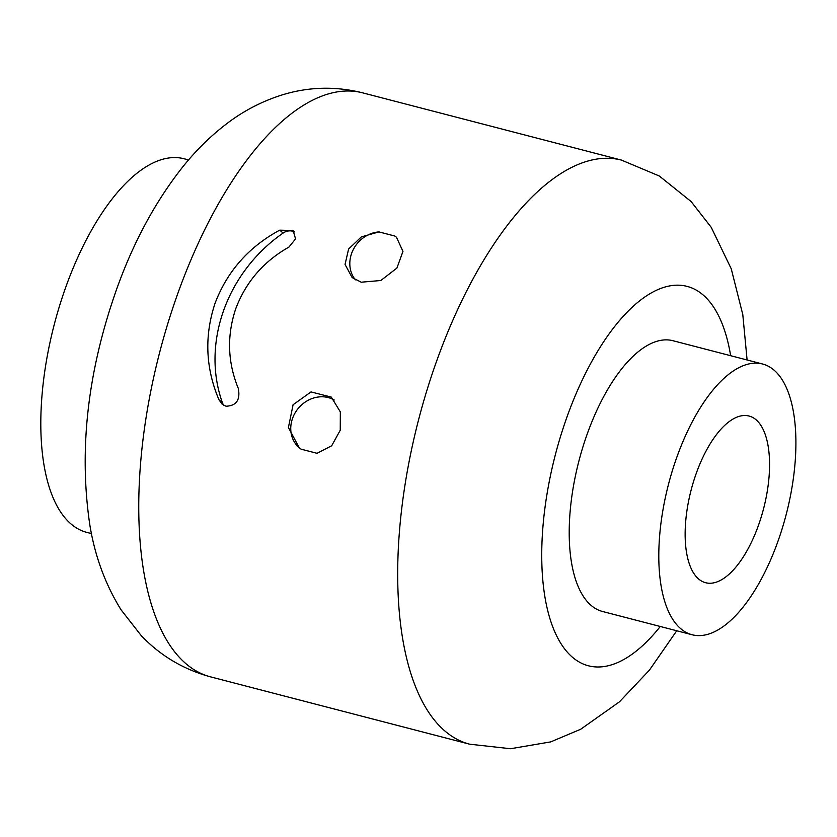<?xml version="1.0" encoding="UTF-8"?>
<svg xmlns="http://www.w3.org/2000/svg" width="837" height="837" viewBox="0 0 837 837"><rect width="100%" height="100%" fill="white"/><g stroke="black" fill="none" stroke-linecap="round" stroke-linejoin="round"><path stroke-width="1.26" d="M238.304 388.452C240.47 399.929 236.369 405.851 225.99 406.217L222.192 404.198L218.97 399.804C205.515 368.018 204.228 335.783 215.119 303.109C227.34 271.146 248.871 246.831 279.704 230.154L293.138 230.531L295.555 238.89L288.922 247.082C263.655 261.395 245.952 281.87 235.835 308.487C226.733 335.48 227.559 362.139 238.304 388.452M396.487 237.279A29.703 26.198 -50 0 0 394.823 236.034L396.487 237.279L402.963 251.403L396.916 268.081L380.825 280.5L361.228 282.205L352.157 277.581L345.043 264.419L348.61 249.028L361.302 236.923L378.931 231.901A29.703 26.198 -50 0 0 353.036 250.054A29.703 26.198 -50 0 0 355.411 279.84M758.406 525.479A86.127 37.393 104.6 0 0 749.01 416.02A86.127 37.393 104.6 0 0 696.29 473.282A86.127 37.393 104.6 0 0 705.685 582.74A86.127 37.393 104.6 0 0 758.406 525.479M777.793 541.769A139.884 60.735 -75.4 0 1 692.168 634.77A139.884 60.735 -75.4 0 1 676.913 456.992A139.884 60.735 -75.4 0 1 762.528 363.99A139.884 60.735 -75.4 0 1 777.793 541.769M692.168 634.77L602.577 611.491A139.884 60.735 -75.4 0 1 587.323 433.712A139.884 60.735 -75.4 0 1 672.938 340.711L762.528 363.99M301.132 449.176L317.035 453.309L331.672 445.765L340.251 430.218L340.335 411.898L331.274 397.094L311.019 391.925L293.086 404.731L288.42 427.508L299.207 447.701L301.132 449.176M91.474 533.608L86.87 532.405A193.044 83.826 -75.4 0 1 65.809 287.06A193.044 83.826 -75.4 0 1 183.962 158.727L188.576 159.919M394.823 236.034L378.931 231.901M334.235 400.013A29.703 26.198 -50 0 0 297.03 409.952A29.703 26.198 -50 0 0 299.207 447.701M294.436 231.922A11.875 10.483 -50 0 0 283.136 233.042A142.562 125.759 -50 0 0 222.391 402.681A11.875 10.483 -50 0 0 223.856 405.349M730.649 355.704A196.015 85.112 104.6 0 0 660.948 288.367A196.015 85.112 104.6 0 0 567.078 416.7A196.015 85.112 104.6 0 0 555.036 632.395A196.015 85.112 104.6 0 0 660.278 626.484M676.735 630.763L649.481 670.06L619.474 701.824L580.679 729.257L550.694 741.896L510.507 748.728L469.683 744.198A301.749 131.022 -75.4 0 1 436.768 360.705A301.749 131.022 -75.4 0 1 621.462 160.097L362.526 92.813A301.749 131.022 104.6 0 0 177.831 293.421A301.749 131.022 104.6 0 0 210.746 676.913C183.502 669.495 160.285 655.685 141.108 635.461L121.072 609.828C105.211 584.195 94.79 555.799 89.789 524.621C78.741 449.825 87.613 371.555 116.416 289.822C133.114 242.887 154.991 202.209 182.058 167.787C195.439 150.911 210.317 136.222 226.691 123.73C243.4 110.944 261.824 101.361 281.964 94.979C308.434 86.776 335.281 86.054 362.526 92.813M222.391 402.681L218.97 399.804M283.136 233.042L279.704 230.154M469.683 744.198L210.746 676.913M747.096 359.983L742.796 314.586L731.245 268.803L711.22 227.308L691.111 201.55L659.315 176.011L621.462 160.097"/></g></svg>
